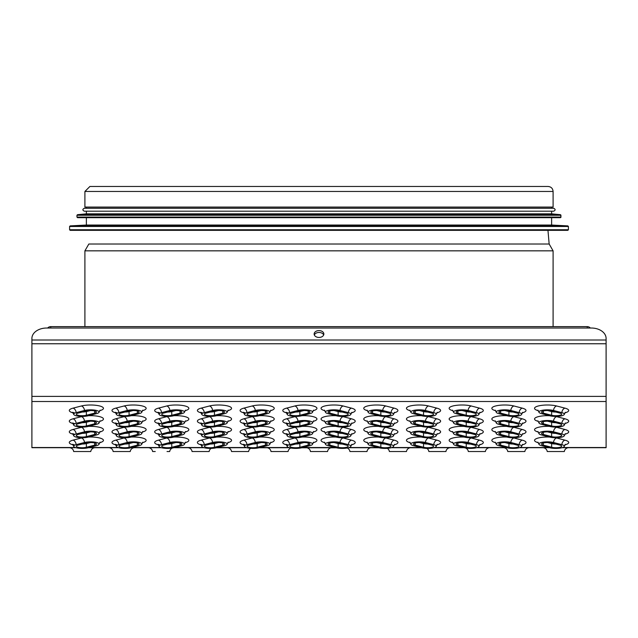 <?xml version="1.0" encoding="UTF-8"?>
<svg xmlns="http://www.w3.org/2000/svg" width="638" height="638" viewBox="0 0 638 638"><rect width="100%" height="100%" fill="white"/><g stroke="black" fill="none" stroke-linecap="round" stroke-linejoin="round"><path stroke-width="0.96" d="M50.745 328.028L50.745 326.632L587.255 326.632A4.123 4.123 0 0 1 590.349 328.028M587.255 326.632L587.255 328.028M47.651 328.028A4.123 4.123 0 0 1 50.745 326.632M84.902 250.838L88.841 244.019L549.159 244.019L553.098 250.838L84.902 250.838L84.902 326.632M547.962 230.342L549.159 244.019M553.098 191.472C552.803 188.433 551.128 186.759 548.09 186.463L89.91 186.463L84.902 191.472L84.902 207.079L553.098 207.079L553.098 191.472L84.902 191.472M568.41 229.752L69.59 229.752L70.18 230.342L567.82 230.342L568.41 229.752L568.41 226.482L567.852 225.892L551.623 225.039L551.623 217.678M567.852 225.892L70.148 225.892L86.377 225.039L551.623 225.039M561.049 217.087L76.951 217.087L77.541 217.678L560.459 217.678L561.049 217.087L560.515 214.679L551.623 213.85L551.623 211.202M560.515 214.679L77.485 214.679L86.377 213.85L551.623 213.85M84.312 211.202L553.688 211.202C555.586 210.221 555.586 209.24 553.688 208.251L84.312 208.251C82.414 209.232 82.414 210.221 84.312 211.202M551.623 208.251L551.623 207.079M543.297 413.121A5.886 1.523 0 0 1 541.574 412.044A5.886 1.523 0 0 1 545.203 410.633A5.886 1.523 0 0 1 551.623 410.96L559.957 413.121A5.886 1.523 0 0 1 561.679 414.198A5.886 1.523 0 0 1 558.043 415.601A5.886 1.523 0 0 1 551.623 415.274L543.297 413.121L543.297 410.96M541.423 413.599L549.749 415.761A8.541 2.209 180 0 0 558.912 416.255A8.541 2.209 180 0 0 564.319 414.277A8.541 2.209 180 0 0 561.831 412.634L553.497 410.481A8.541 2.209 180 0 0 544.055 410.011A8.541 2.209 180 0 0 538.927 412.124A8.541 2.209 180 0 0 541.423 413.599M75.946 447.709L31.9 447.709L31.9 338.443A14.722 10.407 180 0 1 46.622 328.028L591.378 328.028A14.722 10.407 180 0 1 606.1 338.443L606.1 340.014L606.1 338.443M31.9 340.014L606.1 340.014L606.1 447.709L562.054 447.709M543.297 423.791A5.886 1.523 0 0 1 541.574 422.707A5.886 1.523 0 0 1 545.203 421.303A5.886 1.523 0 0 1 551.623 421.63L559.957 423.791A5.886 1.523 0 0 1 561.679 424.868A5.886 1.523 0 0 1 558.043 426.272A5.886 1.523 0 0 1 551.623 425.945L543.297 423.791L543.297 421.63M541.423 424.27L549.749 426.431A8.541 2.209 180 0 0 558.912 426.926A8.541 2.209 180 0 0 564.319 424.948A8.541 2.209 180 0 0 561.831 423.305L553.497 421.144A8.541 2.209 180 0 0 544.055 420.681A8.541 2.209 180 0 0 538.927 422.787A8.541 2.209 180 0 0 541.423 424.27M543.297 434.454A5.886 1.523 0 0 1 541.574 433.377A5.886 1.523 0 0 1 545.203 431.974A5.886 1.523 0 0 1 551.623 432.301L559.957 434.454A5.886 1.523 0 0 1 561.679 435.539A5.886 1.523 0 0 1 558.043 436.942A5.886 1.523 0 0 1 551.623 436.615L543.297 434.454L543.297 432.301M541.423 434.941L549.749 437.102A8.541 2.209 180 0 0 558.912 437.596A8.541 2.209 180 0 0 564.319 435.618A8.541 2.209 180 0 0 561.831 433.976L553.497 431.814A8.541 2.209 180 0 0 544.055 431.352A8.541 2.209 180 0 0 538.927 433.457A8.541 2.209 180 0 0 541.423 434.941M543.297 445.125A5.886 1.523 0 0 1 541.574 444.048A5.886 1.523 0 0 1 545.203 442.644A5.886 1.523 0 0 1 551.623 442.971L559.957 445.125A5.886 1.523 0 0 1 561.679 446.209A5.886 1.523 0 0 1 558.043 447.613A5.886 1.523 0 0 1 551.623 447.286L543.297 445.125L543.297 442.971M541.423 445.611L549.749 447.764A8.541 2.209 180 0 0 558.912 448.259A8.541 2.209 180 0 0 564.319 446.289A8.541 2.209 180 0 0 561.831 444.646L553.497 442.485A8.541 2.209 180 0 0 544.055 442.022A8.541 2.209 180 0 0 538.927 444.128A8.541 2.209 180 0 0 541.423 445.611M500.599 413.121A5.886 1.523 0 0 1 498.876 412.044A5.886 1.523 0 0 1 502.513 410.633A5.886 1.523 0 0 1 508.925 410.96L517.259 413.121A5.886 1.523 0 0 1 518.981 414.198A5.886 1.523 0 0 1 515.345 415.601A5.886 1.523 0 0 1 508.925 415.274L500.599 413.121L500.599 410.96M498.725 413.599L507.05 415.761A8.541 2.209 180 0 0 516.214 416.255A8.541 2.209 180 0 0 521.629 414.277A8.541 2.209 180 0 0 519.133 412.634L510.799 410.481A8.541 2.209 180 0 0 501.356 410.011A8.541 2.209 180 0 0 496.228 412.124A8.541 2.209 180 0 0 498.725 413.599M500.599 423.791A5.886 1.523 0 0 1 498.876 422.707A5.886 1.523 0 0 1 502.513 421.303A5.886 1.523 0 0 1 508.925 421.63L517.259 423.791A5.886 1.523 0 0 1 518.981 424.868A5.886 1.523 0 0 1 515.345 426.272A5.886 1.523 0 0 1 508.925 425.945L500.599 423.791L500.599 421.63M498.725 424.27L507.05 426.431A8.541 2.209 180 0 0 516.214 426.926A8.541 2.209 180 0 0 521.629 424.948A8.541 2.209 180 0 0 519.133 423.305L510.799 421.144A8.541 2.209 180 0 0 501.356 420.681A8.541 2.209 180 0 0 496.228 422.787A8.541 2.209 180 0 0 498.725 424.27M500.599 434.454A5.886 1.523 0 0 1 498.876 433.377A5.886 1.523 0 0 1 502.513 431.974A5.886 1.523 0 0 1 508.925 432.301L517.259 434.454A5.886 1.523 0 0 1 518.981 435.539A5.886 1.523 0 0 1 515.345 436.942A5.886 1.523 0 0 1 508.925 436.615L500.599 434.454L500.599 432.301M498.725 434.941L507.05 437.102A8.541 2.209 180 0 0 516.214 437.596A8.541 2.209 180 0 0 521.629 435.618A8.541 2.209 180 0 0 519.133 433.976L510.799 431.814A8.541 2.209 180 0 0 501.356 431.352A8.541 2.209 180 0 0 496.228 433.457A8.541 2.209 180 0 0 498.725 434.941M500.599 445.125A5.886 1.523 0 0 1 498.876 444.048A5.886 1.523 0 0 1 502.513 442.644A5.886 1.523 0 0 1 508.925 442.971L517.259 445.125A5.886 1.523 0 0 1 518.981 446.209A5.886 1.523 0 0 1 515.345 447.613A5.886 1.523 0 0 1 508.925 447.286L500.599 445.125L500.599 442.971M498.725 445.611L507.05 447.764A8.541 2.209 180 0 0 516.214 448.259A8.541 2.209 180 0 0 521.629 446.289A8.541 2.209 180 0 0 519.133 444.646L510.799 442.485A8.541 2.209 180 0 0 501.356 442.022A8.541 2.209 180 0 0 496.228 444.128A8.541 2.209 180 0 0 498.725 445.611M457.901 413.121A5.886 1.523 0 0 1 456.178 412.044A5.886 1.523 0 0 1 459.815 410.633A5.886 1.523 0 0 1 466.234 410.96L474.56 413.121A5.886 1.523 0 0 1 476.283 414.198A5.886 1.523 0 0 1 472.646 415.601A5.886 1.523 0 0 1 466.234 415.274L457.901 413.121L457.901 410.96M456.026 413.599L464.36 415.761A8.541 2.209 180 0 0 473.524 416.255A8.541 2.209 180 0 0 478.931 414.277A8.541 2.209 180 0 0 476.434 412.634L468.109 410.481A8.541 2.209 180 0 0 458.658 410.011A8.541 2.209 180 0 0 453.53 412.124A8.541 2.209 180 0 0 456.026 413.599M457.901 423.791A5.886 1.523 0 0 1 456.178 422.707A5.886 1.523 0 0 1 459.815 421.303A5.886 1.523 0 0 1 466.234 421.63L474.56 423.791A5.886 1.523 0 0 1 476.283 424.868A5.886 1.523 0 0 1 472.646 426.272A5.886 1.523 0 0 1 466.234 425.945L457.901 423.791L457.901 421.63M456.026 424.27L464.36 426.431A8.541 2.209 180 0 0 473.524 426.926A8.541 2.209 180 0 0 478.931 424.948A8.541 2.209 180 0 0 476.434 423.305L468.109 421.144A8.541 2.209 180 0 0 458.658 420.681A8.541 2.209 180 0 0 453.53 422.787A8.541 2.209 180 0 0 456.026 424.27M457.901 434.454A5.886 1.523 0 0 1 456.178 433.377A5.886 1.523 0 0 1 459.815 431.974A5.886 1.523 0 0 1 466.234 432.301L474.56 434.454A5.886 1.523 0 0 1 476.283 435.539A5.886 1.523 0 0 1 472.646 436.942A5.886 1.523 0 0 1 466.234 436.615L457.901 434.454L457.901 432.301M456.026 434.941L464.36 437.102A8.541 2.209 180 0 0 473.524 437.596A8.541 2.209 180 0 0 478.931 435.618A8.541 2.209 180 0 0 476.434 433.976L468.109 431.814A8.541 2.209 180 0 0 458.658 431.352A8.541 2.209 180 0 0 453.53 433.457A8.541 2.209 180 0 0 456.026 434.941M457.901 445.125A5.886 1.523 0 0 1 456.178 444.048A5.886 1.523 0 0 1 459.815 442.644A5.886 1.523 0 0 1 466.234 442.971L474.56 445.125A5.886 1.523 0 0 1 476.283 446.209A5.886 1.523 0 0 1 472.646 447.613A5.886 1.523 0 0 1 466.234 447.286L457.901 445.125L457.901 442.971M456.026 445.611L464.36 447.764A8.541 2.209 180 0 0 473.524 448.259A8.541 2.209 180 0 0 478.931 446.289A8.541 2.209 180 0 0 476.434 444.646L468.109 442.485A8.541 2.209 180 0 0 458.658 442.022A8.541 2.209 180 0 0 453.53 444.128A8.541 2.209 180 0 0 456.026 445.611M415.202 413.121A5.886 1.523 0 0 1 413.48 412.044A5.886 1.523 0 0 1 417.116 410.633A5.886 1.523 0 0 1 423.536 410.96L431.862 413.121A5.886 1.523 0 0 1 433.585 414.198A5.886 1.523 0 0 1 429.948 415.601A5.886 1.523 0 0 1 423.536 415.274L415.202 413.121L415.202 410.96M413.328 413.599L421.662 415.761A8.541 2.209 180 0 0 430.825 416.255A8.541 2.209 180 0 0 436.233 414.277A8.541 2.209 180 0 0 433.736 412.634L425.41 410.481A8.541 2.209 180 0 0 415.96 410.011A8.541 2.209 180 0 0 410.832 412.124A8.541 2.209 180 0 0 413.328 413.599M415.202 423.791A5.886 1.523 0 0 1 413.48 422.707A5.886 1.523 0 0 1 417.116 421.303A5.886 1.523 0 0 1 423.536 421.63L431.862 423.791A5.886 1.523 0 0 1 433.585 424.868A5.886 1.523 0 0 1 429.948 426.272A5.886 1.523 0 0 1 423.536 425.945L415.202 423.791L415.202 421.63M413.328 424.27L421.662 426.431A8.541 2.209 180 0 0 430.825 426.926A8.541 2.209 180 0 0 436.233 424.948A8.541 2.209 180 0 0 433.736 423.305L425.41 421.144A8.541 2.209 180 0 0 415.96 420.681A8.541 2.209 180 0 0 410.832 422.787A8.541 2.209 180 0 0 413.328 424.27M415.202 434.454A5.886 1.523 0 0 1 413.48 433.377A5.886 1.523 0 0 1 417.116 431.974A5.886 1.523 0 0 1 423.536 432.301L431.862 434.454A5.886 1.523 0 0 1 433.585 435.539A5.886 1.523 0 0 1 429.948 436.942A5.886 1.523 0 0 1 423.536 436.615L415.202 434.454L415.202 432.301M413.328 434.941L421.662 437.102A8.541 2.209 180 0 0 430.825 437.596A8.541 2.209 180 0 0 436.233 435.618A8.541 2.209 180 0 0 433.736 433.976L425.41 431.814A8.541 2.209 180 0 0 415.96 431.352A8.541 2.209 180 0 0 410.832 433.457A8.541 2.209 180 0 0 413.328 434.941M415.202 445.125A5.886 1.523 0 0 1 413.48 444.048A5.886 1.523 0 0 1 417.116 442.644A5.886 1.523 0 0 1 423.536 442.971L431.862 445.125A5.886 1.523 0 0 1 433.585 446.209A5.886 1.523 0 0 1 429.948 447.613A5.886 1.523 0 0 1 423.536 447.286L415.202 445.125L415.202 442.971M413.328 445.611L421.662 447.764A8.541 2.209 180 0 0 430.825 448.259A8.541 2.209 180 0 0 436.233 446.289A8.541 2.209 180 0 0 433.736 444.646L425.41 442.485A8.541 2.209 180 0 0 415.96 442.022A8.541 2.209 180 0 0 410.832 444.128A8.541 2.209 180 0 0 413.328 445.611M372.512 413.121A5.886 1.523 0 0 1 370.782 412.044A5.886 1.523 0 0 1 374.418 410.633A5.886 1.523 0 0 1 380.838 410.96L389.164 413.121A5.886 1.523 0 0 1 390.887 414.198A5.886 1.523 0 0 1 387.258 415.601A5.886 1.523 0 0 1 380.838 415.274L372.512 413.121L372.512 410.96M370.638 413.599L378.964 415.761A8.541 2.209 180 0 0 388.127 416.255A8.541 2.209 180 0 0 393.534 414.277A8.541 2.209 180 0 0 391.038 412.634L382.712 410.481A8.541 2.209 180 0 0 373.262 410.011A8.541 2.209 180 0 0 368.142 412.124A8.541 2.209 180 0 0 370.638 413.599M372.512 423.791A5.886 1.523 0 0 1 370.782 422.707A5.886 1.523 0 0 1 374.418 421.303A5.886 1.523 0 0 1 380.838 421.63L389.164 423.791A5.886 1.523 0 0 1 390.887 424.868A5.886 1.523 0 0 1 387.258 426.272A5.886 1.523 0 0 1 380.838 425.945L372.512 423.791L372.512 421.63M370.638 424.27L378.964 426.431A8.541 2.209 180 0 0 388.127 426.926A8.541 2.209 180 0 0 393.534 424.948A8.541 2.209 180 0 0 391.038 423.305L382.712 421.144A8.541 2.209 180 0 0 373.262 420.681A8.541 2.209 180 0 0 368.142 422.787A8.541 2.209 180 0 0 370.638 424.27M372.512 434.454A5.886 1.523 0 0 1 370.782 433.377A5.886 1.523 0 0 1 374.418 431.974A5.886 1.523 0 0 1 380.838 432.301L389.164 434.454A5.886 1.523 0 0 1 390.887 435.539A5.886 1.523 0 0 1 387.258 436.942A5.886 1.523 0 0 1 380.838 436.615L372.512 434.454L372.512 432.301M370.638 434.941L378.964 437.102A8.541 2.209 180 0 0 388.127 437.596A8.541 2.209 180 0 0 393.534 435.618A8.541 2.209 180 0 0 391.038 433.976L382.712 431.814A8.541 2.209 180 0 0 373.262 431.352A8.541 2.209 180 0 0 368.142 433.457A8.541 2.209 180 0 0 370.638 434.941M372.512 445.125A5.886 1.523 0 0 1 370.782 444.048A5.886 1.523 0 0 1 374.418 442.644A5.886 1.523 0 0 1 380.838 442.971L389.164 445.125A5.886 1.523 0 0 1 390.887 446.209A5.886 1.523 0 0 1 387.258 447.613A5.886 1.523 0 0 1 380.838 447.286L372.512 445.125L372.512 442.971M370.638 445.611L378.964 447.764A8.541 2.209 180 0 0 388.127 448.259A8.541 2.209 180 0 0 393.534 446.289A8.541 2.209 180 0 0 391.038 444.646L382.712 442.485A8.541 2.209 180 0 0 373.262 442.022A8.541 2.209 180 0 0 368.142 444.128A8.541 2.209 180 0 0 370.638 445.611M86.377 410.96A5.886 1.523 0 0 1 92.797 410.633A5.886 1.523 0 0 1 96.426 412.044A5.886 1.523 0 0 1 94.703 413.121L86.377 415.274A5.886 1.523 0 0 1 79.957 415.601A5.886 1.523 0 0 1 76.321 414.198A5.886 1.523 0 0 1 78.043 413.121L86.377 410.96M84.503 410.481L76.169 412.634A8.541 2.209 180 0 0 73.681 414.277A8.541 2.209 180 0 0 79.088 416.255A8.541 2.209 180 0 0 88.251 415.761L96.577 413.599A8.541 2.209 180 0 0 99.073 412.124A8.541 2.209 180 0 0 93.945 410.011A8.541 2.209 180 0 0 84.503 410.481A4.418 3.015 75.5 0 0 81.409 405.975L73.075 408.137A12.919 3.342 180 0 0 73.155 412.882M86.377 421.63A5.886 1.523 0 0 1 92.797 421.303A5.886 1.523 0 0 1 96.426 422.707A5.886 1.523 0 0 1 94.703 423.791L86.377 425.945A5.886 1.523 0 0 1 79.957 426.272A5.886 1.523 0 0 1 76.321 424.868A5.886 1.523 0 0 1 78.043 423.791L86.377 421.63M84.503 421.144L76.169 423.305A8.541 2.209 180 0 0 73.681 424.948A8.541 2.209 180 0 0 79.088 426.926A8.541 2.209 180 0 0 88.251 426.431L96.577 424.27A8.541 2.209 180 0 0 99.073 422.787A8.541 2.209 180 0 0 93.945 420.681A8.541 2.209 180 0 0 84.503 421.144A4.418 3.015 75.5 0 0 81.409 416.646L73.075 418.807A12.919 3.342 180 0 0 73.155 423.552M86.377 432.301A5.886 1.523 0 0 1 92.797 431.974A5.886 1.523 0 0 1 96.426 433.377A5.886 1.523 0 0 1 94.703 434.454L86.377 436.615A5.886 1.523 0 0 1 79.957 436.942A5.886 1.523 0 0 1 76.321 435.539A5.886 1.523 0 0 1 78.043 434.454L86.377 432.301M84.503 431.814L76.169 433.976A8.541 2.209 180 0 0 73.681 435.618A8.541 2.209 180 0 0 79.088 437.596A8.541 2.209 180 0 0 88.251 437.102L96.577 434.941A8.541 2.209 180 0 0 99.073 433.457A8.541 2.209 180 0 0 93.945 431.352A8.541 2.209 180 0 0 84.503 431.814A4.418 3.015 75.5 0 0 81.409 427.316L73.075 429.478A12.919 3.342 180 0 0 73.155 434.223M86.377 442.971A5.886 1.523 0 0 1 92.797 442.644A5.886 1.523 0 0 1 96.426 444.048A5.886 1.523 0 0 1 94.703 445.125L86.377 447.286A5.886 1.523 0 0 1 79.957 447.613A5.886 1.523 0 0 1 76.321 446.209A5.886 1.523 0 0 1 78.043 445.125L86.377 442.971M84.503 442.485L76.169 444.646A8.541 2.209 180 0 0 73.681 446.289A8.541 2.209 180 0 0 79.088 448.259A8.541 2.209 180 0 0 88.251 447.764L96.577 445.611A8.541 2.209 180 0 0 99.073 444.128A8.541 2.209 180 0 0 93.945 442.022A8.541 2.209 180 0 0 84.503 442.485A4.418 3.015 75.5 0 0 81.409 437.987L73.075 440.14A12.919 3.342 180 0 0 73.155 444.893M129.075 410.96A5.886 1.523 0 0 1 135.487 410.633A5.886 1.523 0 0 1 139.124 412.044A5.886 1.523 0 0 1 137.401 413.121L129.075 415.274A5.886 1.523 0 0 1 122.656 415.601A5.886 1.523 0 0 1 119.019 414.198A5.886 1.523 0 0 1 120.742 413.121L129.075 410.96M127.201 410.481L118.867 412.634A8.541 2.209 180 0 0 116.371 414.277A8.541 2.209 180 0 0 121.786 416.255A8.541 2.209 180 0 0 130.95 415.761L139.275 413.599A8.541 2.209 180 0 0 141.772 412.124A8.541 2.209 180 0 0 136.644 410.011A8.541 2.209 180 0 0 127.201 410.481A4.418 3.015 75.5 0 0 124.107 405.975L115.773 408.137A12.919 3.342 180 0 0 115.853 412.882M129.075 421.63A5.886 1.523 0 0 1 135.487 421.303A5.886 1.523 0 0 1 139.124 422.707A5.886 1.523 0 0 1 137.401 423.791L129.075 425.945A5.886 1.523 0 0 1 122.656 426.272A5.886 1.523 0 0 1 119.019 424.868A5.886 1.523 0 0 1 120.742 423.791L129.075 421.63M127.201 421.144L118.867 423.305A8.541 2.209 180 0 0 116.371 424.948A8.541 2.209 180 0 0 121.786 426.926A8.541 2.209 180 0 0 130.95 426.431L139.275 424.27A8.541 2.209 180 0 0 141.772 422.787A8.541 2.209 180 0 0 136.644 420.681A8.541 2.209 180 0 0 127.201 421.144A4.418 3.015 75.5 0 0 124.107 416.646L115.773 418.807A12.919 3.342 180 0 0 115.853 423.552M129.075 432.301A5.886 1.523 0 0 1 135.487 431.974A5.886 1.523 0 0 1 139.124 433.377A5.886 1.523 0 0 1 137.401 434.454L129.075 436.615A5.886 1.523 0 0 1 122.656 436.942A5.886 1.523 0 0 1 119.019 435.539A5.886 1.523 0 0 1 120.742 434.454L129.075 432.301M127.201 431.814L118.867 433.976A8.541 2.209 180 0 0 116.371 435.618A8.541 2.209 180 0 0 121.786 437.596A8.541 2.209 180 0 0 130.95 437.102L139.275 434.941A8.541 2.209 180 0 0 141.772 433.457A8.541 2.209 180 0 0 136.644 431.352A8.541 2.209 180 0 0 127.201 431.814A4.418 3.015 75.5 0 0 124.107 427.316L115.773 429.478A12.919 3.342 180 0 0 115.853 434.223M129.075 442.971A5.886 1.523 0 0 1 135.487 442.644A5.886 1.523 0 0 1 139.124 444.048A5.886 1.523 0 0 1 137.401 445.125L129.075 447.286A5.886 1.523 0 0 1 122.656 447.613A5.886 1.523 0 0 1 119.019 446.209A5.886 1.523 0 0 1 120.742 445.125L129.075 442.971M127.201 442.485L118.867 444.646A8.541 2.209 180 0 0 116.371 446.289A8.541 2.209 180 0 0 121.786 448.259A8.541 2.209 180 0 0 130.95 447.764L139.275 445.611A8.541 2.209 180 0 0 141.772 444.128A8.541 2.209 180 0 0 136.644 442.022A8.541 2.209 180 0 0 127.201 442.485A4.418 3.015 75.5 0 0 124.107 437.987L115.773 440.14A12.919 3.342 180 0 0 115.853 444.893M171.766 410.96A5.886 1.523 0 0 1 178.185 410.633A5.886 1.523 0 0 1 181.822 412.044A5.886 1.523 0 0 1 180.099 413.121L171.766 415.274A5.886 1.523 0 0 1 165.354 415.601A5.886 1.523 0 0 1 161.717 414.198A5.886 1.523 0 0 1 163.44 413.121L171.766 410.96M169.891 410.481L161.566 412.634A8.541 2.209 180 0 0 159.069 414.277A8.541 2.209 180 0 0 164.476 416.255A8.541 2.209 180 0 0 173.64 415.761L181.974 413.599A8.541 2.209 180 0 0 184.47 412.124A8.541 2.209 180 0 0 179.342 410.011A8.541 2.209 180 0 0 169.891 410.481A4.418 3.015 75.5 0 0 166.797 405.975L158.471 408.137A12.919 3.342 180 0 0 158.551 412.882M171.766 421.63A5.886 1.523 0 0 1 178.185 421.303A5.886 1.523 0 0 1 181.822 422.707A5.886 1.523 0 0 1 180.099 423.791L171.766 425.945A5.886 1.523 0 0 1 165.354 426.272A5.886 1.523 0 0 1 161.717 424.868A5.886 1.523 0 0 1 163.44 423.791L171.766 421.63M169.891 421.144L161.566 423.305A8.541 2.209 180 0 0 159.069 424.948A8.541 2.209 180 0 0 164.476 426.926A8.541 2.209 180 0 0 173.64 426.431L181.974 424.27A8.541 2.209 180 0 0 184.47 422.787A8.541 2.209 180 0 0 179.342 420.681A8.541 2.209 180 0 0 169.891 421.144A4.418 3.015 75.5 0 0 166.797 416.646L158.471 418.807A12.919 3.342 180 0 0 158.551 423.552M171.766 432.301A5.886 1.523 0 0 1 178.185 431.974A5.886 1.523 0 0 1 181.822 433.377A5.886 1.523 0 0 1 180.099 434.454L171.766 436.615A5.886 1.523 0 0 1 165.354 436.942A5.886 1.523 0 0 1 161.717 435.539A5.886 1.523 0 0 1 163.44 434.454L171.766 432.301M169.891 431.814L161.566 433.976A8.541 2.209 180 0 0 159.069 435.618A8.541 2.209 180 0 0 164.476 437.596A8.541 2.209 180 0 0 173.64 437.102L181.974 434.941A8.541 2.209 180 0 0 184.47 433.457A8.541 2.209 180 0 0 179.342 431.352A8.541 2.209 180 0 0 169.891 431.814A4.418 3.015 75.5 0 0 166.797 427.316L158.471 429.478A12.919 3.342 180 0 0 158.551 434.223M171.766 442.971A5.886 1.523 0 0 1 178.185 442.644A5.886 1.523 0 0 1 181.822 444.048A5.886 1.523 0 0 1 180.099 445.125L171.766 447.286A5.886 1.523 0 0 1 165.354 447.613A5.886 1.523 0 0 1 161.717 446.209A5.886 1.523 0 0 1 163.44 445.125L171.766 442.971M169.891 442.485L161.566 444.646A8.541 2.209 180 0 0 159.069 446.289A8.541 2.209 180 0 0 164.476 448.259A8.541 2.209 180 0 0 173.64 447.764L181.974 445.611A8.541 2.209 180 0 0 184.47 444.128A8.541 2.209 180 0 0 179.342 442.022A8.541 2.209 180 0 0 169.891 442.485A4.418 3.015 75.5 0 0 166.797 437.987L158.471 440.14A12.919 3.342 180 0 0 158.551 444.893M214.464 410.96A5.886 1.523 0 0 1 220.884 410.633A5.886 1.523 0 0 1 224.52 412.044A5.886 1.523 0 0 1 222.798 413.121L214.464 415.274A5.886 1.523 0 0 1 208.052 415.601A5.886 1.523 0 0 1 204.415 414.198A5.886 1.523 0 0 1 206.138 413.121L214.464 410.96M212.59 410.481L204.264 412.634A8.541 2.209 180 0 0 201.767 414.277A8.541 2.209 180 0 0 207.175 416.255A8.541 2.209 180 0 0 216.338 415.761L224.672 413.599A8.541 2.209 180 0 0 227.168 412.124A8.541 2.209 180 0 0 222.04 410.011A8.541 2.209 180 0 0 212.59 410.481A4.418 3.015 75.5 0 0 209.495 405.975L201.169 408.137A12.919 3.342 180 0 0 201.249 412.882M214.464 421.63A5.886 1.523 0 0 1 220.884 421.303A5.886 1.523 0 0 1 224.52 422.707A5.886 1.523 0 0 1 222.798 423.791L214.464 425.945A5.886 1.523 0 0 1 208.052 426.272A5.886 1.523 0 0 1 204.415 424.868A5.886 1.523 0 0 1 206.138 423.791L214.464 421.63M212.59 421.144L204.264 423.305A8.541 2.209 180 0 0 201.767 424.948A8.541 2.209 180 0 0 207.175 426.926A8.541 2.209 180 0 0 216.338 426.431L224.672 424.27A8.541 2.209 180 0 0 227.168 422.787A8.541 2.209 180 0 0 222.04 420.681A8.541 2.209 180 0 0 212.59 421.144A4.418 3.015 75.5 0 0 209.495 416.646L201.169 418.807A12.919 3.342 180 0 0 201.249 423.552M214.464 432.301A5.886 1.523 0 0 1 220.884 431.974A5.886 1.523 0 0 1 224.52 433.377A5.886 1.523 0 0 1 222.798 434.454L214.464 436.615A5.886 1.523 0 0 1 208.052 436.942A5.886 1.523 0 0 1 204.415 435.539A5.886 1.523 0 0 1 206.138 434.454L214.464 432.301M212.59 431.814L204.264 433.976A8.541 2.209 180 0 0 201.767 435.618A8.541 2.209 180 0 0 207.175 437.596A8.541 2.209 180 0 0 216.338 437.102L224.672 434.941A8.541 2.209 180 0 0 227.168 433.457A8.541 2.209 180 0 0 222.04 431.352A8.541 2.209 180 0 0 212.59 431.814A4.418 3.015 75.5 0 0 209.495 427.316L201.169 429.478A12.919 3.342 180 0 0 201.249 434.223M214.464 442.971A5.886 1.523 0 0 1 220.884 442.644A5.886 1.523 0 0 1 224.52 444.048A5.886 1.523 0 0 1 222.798 445.125L214.464 447.286A5.886 1.523 0 0 1 208.052 447.613A5.886 1.523 0 0 1 204.415 446.209A5.886 1.523 0 0 1 206.138 445.125L214.464 442.971M212.59 442.485L204.264 444.646A8.541 2.209 180 0 0 201.767 446.289A8.541 2.209 180 0 0 207.175 448.259A8.541 2.209 180 0 0 216.338 447.764L224.672 445.611A8.541 2.209 180 0 0 227.168 444.128A8.541 2.209 180 0 0 222.04 442.022A8.541 2.209 180 0 0 212.59 442.485A4.418 3.015 75.5 0 0 209.495 437.987L201.169 440.14A12.919 3.342 180 0 0 201.249 444.893M257.162 410.96A5.886 1.523 0 0 1 263.582 410.633A5.886 1.523 0 0 1 267.218 412.044A5.886 1.523 0 0 1 265.488 413.121L257.162 415.274A5.886 1.523 0 0 1 250.742 415.601A5.886 1.523 0 0 1 247.113 414.198A5.886 1.523 0 0 1 248.836 413.121L257.162 410.96M255.288 410.481L246.962 412.634A8.541 2.209 180 0 0 244.466 414.277A8.541 2.209 180 0 0 249.873 416.255A8.541 2.209 180 0 0 259.036 415.761L267.362 413.599A8.541 2.209 180 0 0 269.858 412.124A8.541 2.209 180 0 0 264.738 410.011A8.541 2.209 180 0 0 255.288 410.481A4.418 3.015 75.5 0 0 252.193 405.975L243.868 408.137A12.919 3.342 180 0 0 243.947 412.882M257.162 421.63A5.886 1.523 0 0 1 263.582 421.303A5.886 1.523 0 0 1 267.218 422.707A5.886 1.523 0 0 1 265.488 423.791L257.162 425.945A5.886 1.523 0 0 1 250.742 426.272A5.886 1.523 0 0 1 247.113 424.868A5.886 1.523 0 0 1 248.836 423.791L257.162 421.63M255.288 421.144L246.962 423.305A8.541 2.209 180 0 0 244.466 424.948A8.541 2.209 180 0 0 249.873 426.926A8.541 2.209 180 0 0 259.036 426.431L267.362 424.27A8.541 2.209 180 0 0 269.858 422.787A8.541 2.209 180 0 0 264.738 420.681A8.541 2.209 180 0 0 255.288 421.144A4.418 3.015 75.5 0 0 252.193 416.646L243.868 418.807A12.919 3.342 180 0 0 243.947 423.552M257.162 432.301A5.886 1.523 0 0 1 263.582 431.974A5.886 1.523 0 0 1 267.218 433.377A5.886 1.523 0 0 1 265.488 434.454L257.162 436.615A5.886 1.523 0 0 1 250.742 436.942A5.886 1.523 0 0 1 247.113 435.539A5.886 1.523 0 0 1 248.836 434.454L257.162 432.301M255.288 431.814L246.962 433.976A8.541 2.209 180 0 0 244.466 435.618A8.541 2.209 180 0 0 249.873 437.596A8.541 2.209 180 0 0 259.036 437.102L267.362 434.941A8.541 2.209 180 0 0 269.858 433.457A8.541 2.209 180 0 0 264.738 431.352A8.541 2.209 180 0 0 255.288 431.814A4.418 3.015 75.5 0 0 252.193 427.316L243.868 429.478A12.919 3.342 180 0 0 243.947 434.223M257.162 442.971A5.886 1.523 0 0 1 263.582 442.644A5.886 1.523 0 0 1 267.218 444.048A5.886 1.523 0 0 1 265.488 445.125L257.162 447.286A5.886 1.523 0 0 1 250.742 447.613A5.886 1.523 0 0 1 247.113 446.209A5.886 1.523 0 0 1 248.836 445.125L257.162 442.971M255.288 442.485L246.962 444.646A8.541 2.209 180 0 0 244.466 446.289A8.541 2.209 180 0 0 249.873 448.259A8.541 2.209 180 0 0 259.036 447.764L267.362 445.611A8.541 2.209 180 0 0 269.858 444.128A8.541 2.209 180 0 0 264.738 442.022A8.541 2.209 180 0 0 255.288 442.485A4.418 3.015 75.5 0 0 252.193 437.987L243.868 440.14A12.919 3.342 180 0 0 243.947 444.893M464.36 447.764L464.137 447.709A4.418 4.418 0 0 0 463.938 447.709A4.418 4.418 0 0 1 464.137 447.709A4.418 4.418 0 0 0 463.938 447.709A4.418 4.418 0 0 1 464.137 447.709A4.418 4.418 0 0 0 463.938 447.709A4.418 4.418 0 0 1 464.137 447.709A4.418 4.418 0 0 0 463.938 447.709A4.418 4.418 0 0 1 464.137 447.709A4.418 4.418 0 0 0 463.938 447.709A4.418 4.418 0 0 1 464.137 447.709M421.662 447.764L391.261 447.709M378.964 447.764L348.571 447.709M173.863 447.709A4.418 4.418 0 0 1 174.062 447.709A4.418 4.418 0 0 0 173.863 447.709A4.418 4.418 0 0 1 174.062 447.709A4.418 4.418 0 0 0 173.863 447.709A4.418 4.418 0 0 1 174.062 447.709A4.418 4.418 0 0 0 173.863 447.709A4.418 4.418 0 0 1 174.062 447.709L174.062 447.709A4.418 4.418 0 0 0 173.863 447.709L173.64 447.764M246.739 447.709L216.338 447.764M289.429 447.709L259.036 447.764M299.86 410.96A5.886 1.523 0 0 1 306.28 410.633A5.886 1.523 0 0 1 309.916 412.044A5.886 1.523 0 0 1 308.186 413.121L299.86 415.274A5.886 1.523 0 0 1 293.44 415.601A5.886 1.523 0 0 1 289.804 414.198A5.886 1.523 0 0 1 291.534 413.121L299.86 410.96M297.986 410.481L289.66 412.634A8.541 2.209 180 0 0 287.164 414.277A8.541 2.209 180 0 0 292.571 416.255A8.541 2.209 180 0 0 301.734 415.761L310.06 413.599A8.541 2.209 180 0 0 312.556 412.124A8.541 2.209 180 0 0 307.436 410.011A8.541 2.209 180 0 0 297.986 410.481A4.418 3.015 75.5 0 0 294.892 405.975L286.566 408.137A12.919 3.342 180 0 0 286.645 412.882M299.86 421.63A5.886 1.523 0 0 1 306.28 421.303A5.886 1.523 0 0 1 309.916 422.707A5.886 1.523 0 0 1 308.186 423.791L299.86 425.945A5.886 1.523 0 0 1 293.44 426.272A5.886 1.523 0 0 1 289.804 424.868A5.886 1.523 0 0 1 291.534 423.791L299.86 421.63M297.986 421.144L289.66 423.305A8.541 2.209 180 0 0 287.164 424.948A8.541 2.209 180 0 0 292.571 426.926A8.541 2.209 180 0 0 301.734 426.431L310.06 424.27A8.541 2.209 180 0 0 312.556 422.787A8.541 2.209 180 0 0 307.436 420.681A8.541 2.209 180 0 0 297.986 421.144A4.418 3.015 75.5 0 0 294.892 416.646L286.566 418.807A12.919 3.342 180 0 0 286.645 423.552M299.86 432.301A5.886 1.523 0 0 1 306.28 431.974A5.886 1.523 0 0 1 309.916 433.377A5.886 1.523 0 0 1 308.186 434.454L299.86 436.615A5.886 1.523 0 0 1 293.44 436.942A5.886 1.523 0 0 1 289.804 435.539A5.886 1.523 0 0 1 291.534 434.454L299.86 432.301M297.986 431.814L289.66 433.976A8.541 2.209 180 0 0 287.164 435.618A8.541 2.209 180 0 0 292.571 437.596A8.541 2.209 180 0 0 301.734 437.102L310.06 434.941A8.541 2.209 180 0 0 312.556 433.457A8.541 2.209 180 0 0 307.436 431.352A8.541 2.209 180 0 0 297.986 431.814A4.418 3.015 75.5 0 0 294.892 427.316L286.566 429.478A12.919 3.342 180 0 0 286.645 434.223M299.86 442.971A5.886 1.523 0 0 1 306.28 442.644A5.886 1.523 0 0 1 309.916 444.048A5.886 1.523 0 0 1 308.186 445.125L299.86 447.286A5.886 1.523 0 0 1 293.44 447.613A5.886 1.523 0 0 1 289.804 446.209A5.886 1.523 0 0 1 291.534 445.125L299.86 442.971M297.986 442.485L289.66 444.646A8.541 2.209 180 0 0 287.164 446.289A8.541 2.209 180 0 0 292.571 448.259A8.541 2.209 180 0 0 301.734 447.764L310.06 445.611A8.541 2.209 180 0 0 312.556 444.128A8.541 2.209 180 0 0 307.436 442.022A8.541 2.209 180 0 0 297.986 442.485A4.418 3.015 75.5 0 0 294.892 437.987L286.566 440.14A12.919 3.342 180 0 0 286.645 444.893M329.814 413.121A5.886 1.523 0 0 1 328.084 412.044A5.886 1.523 0 0 1 331.72 410.633A5.886 1.523 0 0 1 338.14 410.96L346.466 413.121A5.886 1.523 0 0 1 348.196 414.198A5.886 1.523 0 0 1 344.56 415.601A5.886 1.523 0 0 1 338.14 415.274L329.814 413.121L329.814 410.96M327.94 413.599L336.266 415.761A8.541 2.209 180 0 0 345.429 416.255A8.541 2.209 180 0 0 350.836 414.277A8.541 2.209 180 0 0 348.34 412.634L340.014 410.481A8.541 2.209 180 0 0 330.564 410.011A8.541 2.209 180 0 0 325.444 412.124A8.541 2.209 180 0 0 327.94 413.599M329.814 423.791A5.886 1.523 0 0 1 328.084 422.707A5.886 1.523 0 0 1 331.72 421.303A5.886 1.523 0 0 1 338.14 421.63L346.466 423.791A5.886 1.523 0 0 1 348.196 424.868A5.886 1.523 0 0 1 344.56 426.272A5.886 1.523 0 0 1 338.14 425.945L329.814 423.791L329.814 421.63M327.94 424.27L336.266 426.431A8.541 2.209 180 0 0 345.429 426.926A8.541 2.209 180 0 0 350.836 424.948A8.541 2.209 180 0 0 348.34 423.305L340.014 421.144A8.541 2.209 180 0 0 330.564 420.681A8.541 2.209 180 0 0 325.444 422.787A8.541 2.209 180 0 0 327.94 424.27M329.814 434.454A5.886 1.523 0 0 1 328.084 433.377A5.886 1.523 0 0 1 331.72 431.974A5.886 1.523 0 0 1 338.14 432.301L346.466 434.454A5.886 1.523 0 0 1 348.196 435.539A5.886 1.523 0 0 1 344.56 436.942A5.886 1.523 0 0 1 338.14 436.615L329.814 434.454L329.814 432.301M327.94 434.941L336.266 437.102A8.541 2.209 180 0 0 345.429 437.596A8.541 2.209 180 0 0 350.836 435.618A8.541 2.209 180 0 0 348.34 433.976L340.014 431.814A8.541 2.209 180 0 0 330.564 431.352A8.541 2.209 180 0 0 325.444 433.457A8.541 2.209 180 0 0 327.94 434.941M329.814 445.125A5.886 1.523 0 0 1 328.084 444.048A5.886 1.523 0 0 1 331.72 442.644A5.886 1.523 0 0 1 338.14 442.971L346.466 445.125A5.886 1.523 0 0 1 348.196 446.209A5.886 1.523 0 0 1 344.56 447.613A5.886 1.523 0 0 1 338.14 447.286L329.814 445.125L329.814 442.971M327.94 445.611L336.266 447.764A8.541 2.209 180 0 0 345.429 448.259A8.541 2.209 180 0 0 350.836 446.289A8.541 2.209 180 0 0 348.34 444.646L340.014 442.485A8.541 2.209 180 0 0 330.564 442.022A8.541 2.209 180 0 0 325.444 444.128A8.541 2.209 180 0 0 327.94 445.611M336.266 447.764L301.734 447.764M76.329 451.537L73.681 451.537A4.418 4.418 0 0 0 69.303 447.709A4.418 4.418 0 0 1 73.681 451.537L76.329 451.537L73.681 451.537A4.418 4.418 0 0 0 69.303 447.709A4.418 4.418 0 0 1 73.681 451.537L76.329 451.537L73.681 451.537A4.418 4.418 0 0 0 69.303 447.709A4.418 4.418 0 0 1 73.681 451.537L76.329 451.537L73.681 451.537A4.418 4.418 0 0 0 69.303 447.709A4.418 4.418 0 0 1 73.681 451.537L76.329 451.537L73.681 451.537A4.418 4.418 0 0 0 69.303 447.709A4.418 4.418 0 0 1 73.681 451.537L90.755 451.537A4.418 4.418 0 0 1 95.134 447.709L108.763 447.709A4.418 4.418 0 0 1 113.141 451.537A4.418 4.418 0 0 0 108.763 447.709A4.418 4.418 0 0 1 113.141 451.537L130.224 451.537L113.141 451.537A4.418 4.418 0 0 0 108.763 447.709A4.418 4.418 0 0 1 113.141 451.537L115.789 451.537L113.141 451.537A4.418 4.418 0 0 0 108.763 447.709A4.418 4.418 0 0 1 113.141 451.537L115.789 451.537L113.141 451.537A4.418 4.418 0 0 0 108.763 447.709A4.418 4.418 0 0 1 113.141 451.537L115.789 451.537L113.141 451.537A4.418 4.418 0 0 0 108.763 447.709M88.483 447.709L118.644 447.709M131.181 447.709L161.342 447.709M173.879 447.709L204.04 447.709M433.96 447.709L464.121 447.709M476.658 447.709L506.819 447.709M519.356 447.709L549.517 447.709M31.9 447.709L69.303 447.709M134.602 447.709A4.418 4.418 0 0 0 130.224 451.537A4.418 4.418 0 0 1 134.602 447.709A4.418 4.418 0 0 0 130.224 451.537L127.568 451.537L130.224 451.537A4.418 4.418 0 0 1 134.602 447.709A4.418 4.418 0 0 0 130.224 451.537L127.568 451.537L130.224 451.537A4.418 4.418 0 0 1 134.602 447.709A4.418 4.418 0 0 0 130.224 451.537L127.568 451.537L130.224 451.537A4.418 4.418 0 0 1 134.602 447.709L148.231 447.709A4.418 4.418 0 0 1 152.61 451.537A4.418 4.418 0 0 0 148.231 447.709A4.418 4.418 0 0 1 152.61 451.537L155.257 451.537L152.61 451.537A4.418 4.418 0 0 0 148.231 447.709A4.418 4.418 0 0 1 152.61 451.537L155.257 451.537L152.61 451.537A4.418 4.418 0 0 0 148.231 447.709A4.418 4.418 0 0 1 152.61 451.537L155.257 451.537L152.61 451.537A4.418 4.418 0 0 0 148.231 447.709A4.418 4.418 0 0 1 152.61 451.537L155.257 451.537L152.61 451.537A4.418 4.418 0 0 0 148.231 447.709M174.062 447.709L187.692 447.709A4.418 4.418 0 0 1 192.07 451.537A4.418 4.418 0 0 0 187.692 447.709A4.418 4.418 0 0 1 192.07 451.537L209.144 451.537L192.07 451.537A4.418 4.418 0 0 0 187.692 447.709A4.418 4.418 0 0 1 192.07 451.537L194.718 451.537L192.07 451.537A4.418 4.418 0 0 0 187.692 447.709A4.418 4.418 0 0 1 192.07 451.537L194.718 451.537L192.07 451.537A4.418 4.418 0 0 0 187.692 447.709A4.418 4.418 0 0 1 192.07 451.537L194.718 451.537L192.07 451.537A4.418 4.418 0 0 0 187.692 447.709M216.577 447.709L227.152 447.709A4.418 4.418 0 0 1 231.53 451.537A4.418 4.418 0 0 0 227.152 447.709A4.418 4.418 0 0 1 231.53 451.537L248.613 451.537L231.53 451.537A4.418 4.418 0 0 0 227.152 447.709A4.418 4.418 0 0 1 231.53 451.537L234.186 451.537L231.53 451.537A4.418 4.418 0 0 0 227.152 447.709A4.418 4.418 0 0 1 231.53 451.537L234.186 451.537L231.53 451.537A4.418 4.418 0 0 0 227.152 447.709A4.418 4.418 0 0 1 231.53 451.537L234.186 451.537L231.53 451.537A4.418 4.418 0 0 0 227.152 447.709M259.267 447.709L266.62 447.709A4.418 4.418 0 0 1 270.998 451.537A4.418 4.418 0 0 0 266.62 447.709A4.418 4.418 0 0 1 270.998 451.537L288.073 451.537L270.998 451.537A4.418 4.418 0 0 0 266.62 447.709A4.418 4.418 0 0 1 270.998 451.537L273.646 451.537L270.998 451.537A4.418 4.418 0 0 0 266.62 447.709A4.418 4.418 0 0 1 270.998 451.537L273.646 451.537L270.998 451.537A4.418 4.418 0 0 0 266.62 447.709A4.418 4.418 0 0 1 270.998 451.537L273.646 451.537L270.998 451.537A4.418 4.418 0 0 0 266.62 447.709M301.965 447.709L306.081 447.709A4.418 4.418 0 0 1 310.459 451.537A4.418 4.418 0 0 0 306.081 447.709A4.418 4.418 0 0 1 310.459 451.537L327.541 451.537L310.459 451.537A4.418 4.418 0 0 0 306.081 447.709A4.418 4.418 0 0 1 310.459 451.537L313.114 451.537L310.459 451.537A4.418 4.418 0 0 0 306.081 447.709A4.418 4.418 0 0 1 310.459 451.537L313.114 451.537L310.459 451.537A4.418 4.418 0 0 0 306.081 447.709A4.418 4.418 0 0 1 310.459 451.537L313.114 451.537L310.459 451.537A4.418 4.418 0 0 0 306.081 447.709M331.919 447.709A4.418 4.418 0 0 0 327.541 451.537L324.886 451.537L327.541 451.537A4.418 4.418 0 0 1 331.919 447.709A4.418 4.418 0 0 0 327.541 451.537L324.886 451.537L327.541 451.537A4.418 4.418 0 0 1 331.919 447.709A4.418 4.418 0 0 0 327.541 451.537L324.886 451.537L327.541 451.537A4.418 4.418 0 0 1 331.919 447.709A4.418 4.418 0 0 0 327.541 451.537L324.886 451.537L327.541 451.537A4.418 4.418 0 0 1 331.919 447.709A4.418 4.418 0 0 0 327.541 451.537A4.418 4.418 0 0 1 331.919 447.709L336.035 447.709M371.38 447.709A4.418 4.418 0 0 0 367.002 451.537L364.354 451.537L367.002 451.537A4.418 4.418 0 0 1 371.38 447.709A4.418 4.418 0 0 0 367.002 451.537L364.354 451.537L367.002 451.537A4.418 4.418 0 0 1 371.38 447.709A4.418 4.418 0 0 0 367.002 451.537L364.354 451.537L367.002 451.537A4.418 4.418 0 0 1 371.38 447.709A4.418 4.418 0 0 0 367.002 451.537L364.354 451.537L367.002 451.537A4.418 4.418 0 0 1 371.38 447.709A4.418 4.418 0 0 0 367.002 451.537L349.927 451.537A4.418 4.418 0 0 0 347.176 448.02A4.418 4.418 0 0 1 349.927 451.537L367.002 451.537A4.418 4.418 0 0 1 371.38 447.709L378.733 447.709M410.848 447.709A4.418 4.418 0 0 0 406.47 451.537L403.814 451.537L406.47 451.537A4.418 4.418 0 0 1 410.848 447.709A4.418 4.418 0 0 0 406.47 451.537L403.814 451.537L406.47 451.537A4.418 4.418 0 0 1 410.848 447.709A4.418 4.418 0 0 0 406.47 451.537L403.814 451.537L406.47 451.537A4.418 4.418 0 0 1 410.848 447.709A4.418 4.418 0 0 0 406.47 451.537L403.814 451.537L406.47 451.537A4.418 4.418 0 0 1 410.848 447.709A4.418 4.418 0 0 0 406.47 451.537L389.387 451.537A4.418 4.418 0 0 0 387.282 448.339A4.418 4.418 0 0 1 389.387 451.537L406.47 451.537A4.418 4.418 0 0 1 410.848 447.709L421.423 447.709M450.308 447.709A4.418 4.418 0 0 0 445.93 451.537L443.282 451.537L445.93 451.537A4.418 4.418 0 0 1 450.308 447.709A4.418 4.418 0 0 0 445.93 451.537L443.282 451.537L445.93 451.537A4.418 4.418 0 0 1 450.308 447.709A4.418 4.418 0 0 0 445.93 451.537L443.282 451.537L445.93 451.537A4.418 4.418 0 0 1 450.308 447.709A4.418 4.418 0 0 0 445.93 451.537L443.282 451.537L445.93 451.537A4.418 4.418 0 0 1 450.308 447.709A4.418 4.418 0 0 0 445.93 451.537L428.856 451.537A4.418 4.418 0 0 0 426.854 448.402A4.418 4.418 0 0 1 428.856 451.537L445.93 451.537A4.418 4.418 0 0 1 450.308 447.709L463.938 447.709M489.769 447.709A4.418 4.418 0 0 0 485.39 451.537L482.743 451.537L485.39 451.537A4.418 4.418 0 0 1 489.769 447.709A4.418 4.418 0 0 0 485.39 451.537L482.743 451.537L485.39 451.537A4.418 4.418 0 0 1 489.769 447.709A4.418 4.418 0 0 0 485.39 451.537L482.743 451.537L485.39 451.537A4.418 4.418 0 0 1 489.769 447.709A4.418 4.418 0 0 0 485.39 451.537L482.743 451.537L485.39 451.537A4.418 4.418 0 0 1 489.769 447.709A4.418 4.418 0 0 0 485.39 451.537L468.316 451.537A4.418 4.418 0 0 0 465.612 448.035A4.418 4.418 0 0 1 468.316 451.537L485.39 451.537A4.418 4.418 0 0 1 489.769 447.709L503.398 447.709A4.418 4.418 0 0 1 507.776 451.537A4.418 4.418 0 0 0 503.398 447.709A4.418 4.418 0 0 1 507.776 451.537L524.859 451.537L507.776 451.537A4.418 4.418 0 0 0 503.398 447.709A4.418 4.418 0 0 1 507.776 451.537L510.432 451.537L507.776 451.537A4.418 4.418 0 0 0 503.398 447.709A4.418 4.418 0 0 1 507.776 451.537L510.432 451.537L507.776 451.537A4.418 4.418 0 0 0 503.398 447.709A4.418 4.418 0 0 1 507.776 451.537L510.432 451.537L507.776 451.537A4.418 4.418 0 0 0 503.398 447.709M529.237 447.709A4.418 4.418 0 0 0 524.859 451.537L522.211 451.537L524.859 451.537A4.418 4.418 0 0 1 529.237 447.709A4.418 4.418 0 0 0 524.859 451.537L522.211 451.537L524.859 451.537A4.418 4.418 0 0 1 529.237 447.709A4.418 4.418 0 0 0 524.859 451.537L522.211 451.537L524.859 451.537A4.418 4.418 0 0 1 529.237 447.709A4.418 4.418 0 0 0 524.859 451.537L522.211 451.537L524.859 451.537A4.418 4.418 0 0 1 529.237 447.709A4.418 4.418 0 0 0 524.859 451.537A4.418 4.418 0 0 1 529.237 447.709L542.866 447.709A4.418 4.418 0 0 1 547.245 451.537A4.418 4.418 0 0 0 542.866 447.709A4.418 4.418 0 0 1 547.245 451.537L564.319 451.537L547.245 451.537A4.418 4.418 0 0 0 542.866 447.709A4.418 4.418 0 0 1 547.245 451.537L549.892 451.537L547.245 451.537A4.418 4.418 0 0 0 542.866 447.709A4.418 4.418 0 0 1 547.245 451.537L549.892 451.537L547.245 451.537A4.418 4.418 0 0 0 542.866 447.709A4.418 4.418 0 0 1 547.245 451.537L549.892 451.537L547.245 451.537A4.418 4.418 0 0 0 542.866 447.709M568.697 447.709A4.418 4.418 0 0 0 564.319 451.537L561.671 451.537L564.319 451.537A4.418 4.418 0 0 1 568.697 447.709A4.418 4.418 0 0 0 564.319 451.537L561.671 451.537L564.319 451.537A4.418 4.418 0 0 1 568.697 447.709A4.418 4.418 0 0 0 564.319 451.537L561.671 451.537L564.319 451.537A4.418 4.418 0 0 1 568.697 447.709A4.418 4.418 0 0 0 564.319 451.537L561.671 451.537L564.319 451.537A4.418 4.418 0 0 1 568.697 447.709A4.418 4.418 0 0 0 564.319 451.537A4.418 4.418 0 0 1 568.697 447.709L606.1 447.709M95.134 447.709L95.134 447.709A4.418 4.418 0 0 0 90.755 451.537L88.108 451.537L90.755 451.537A4.418 4.418 0 0 1 95.134 447.709A4.418 4.418 0 0 0 90.755 451.537L88.108 451.537L90.755 451.537A4.418 4.418 0 0 1 95.134 447.709A4.418 4.418 0 0 0 90.755 451.537L88.108 451.537L90.755 451.537A4.418 4.418 0 0 1 95.134 447.709A4.418 4.418 0 0 0 90.755 451.537L88.108 451.537M561.671 451.537L549.892 451.537M127.568 451.537L115.789 451.537M522.211 451.537L510.432 451.537M167.036 451.537L169.684 451.537A4.418 4.418 0 0 1 172.388 448.035A4.418 4.418 0 0 0 169.684 451.537L167.036 451.537L169.684 451.537A4.418 4.418 0 0 1 172.388 448.035A4.418 4.418 0 0 0 169.684 451.537L167.036 451.537L169.684 451.537A4.418 4.418 0 0 1 172.388 448.035A4.418 4.418 0 0 0 169.684 451.537L167.036 451.537L169.684 451.537A4.418 4.418 0 0 1 172.388 448.035A4.418 4.418 0 0 0 169.684 451.537L167.036 451.537M482.743 451.537L468.316 451.537A4.418 4.418 0 0 0 465.612 448.035A4.418 4.418 0 0 1 468.316 451.537L470.964 451.537L468.316 451.537A4.418 4.418 0 0 0 465.612 448.035A4.418 4.418 0 0 1 468.316 451.537L470.964 451.537L468.316 451.537A4.418 4.418 0 0 0 465.612 448.035A4.418 4.418 0 0 1 468.316 451.537L470.964 451.537L468.316 451.537A4.418 4.418 0 0 0 465.612 448.035A4.418 4.418 0 0 1 468.316 451.537L470.964 451.537M206.497 451.537L209.144 451.537A4.418 4.418 0 0 1 211.146 448.402A4.418 4.418 0 0 0 209.144 451.537L206.497 451.537L209.144 451.537A4.418 4.418 0 0 1 211.146 448.402A4.418 4.418 0 0 0 209.144 451.537L206.497 451.537L209.144 451.537A4.418 4.418 0 0 1 211.146 448.402A4.418 4.418 0 0 0 209.144 451.537A4.418 4.418 0 0 1 211.146 448.402A4.418 4.418 0 0 0 209.144 451.537L194.718 451.537M211.146 448.402A4.418 4.418 0 0 0 209.144 451.537A4.418 4.418 0 0 1 211.146 448.402M443.282 451.537L428.856 451.537A4.418 4.418 0 0 0 426.854 448.402A4.418 4.418 0 0 1 428.856 451.537L431.503 451.537L428.856 451.537A4.418 4.418 0 0 0 426.854 448.402A4.418 4.418 0 0 1 428.856 451.537L431.503 451.537L428.856 451.537A4.418 4.418 0 0 0 426.854 448.402A4.418 4.418 0 0 1 428.856 451.537L431.503 451.537L428.856 451.537A4.418 4.418 0 0 0 426.854 448.402A4.418 4.418 0 0 1 428.856 451.537L431.503 451.537M245.965 451.537L248.613 451.537A4.418 4.418 0 0 1 250.718 448.339A4.418 4.418 0 0 0 248.613 451.537L245.965 451.537L248.613 451.537A4.418 4.418 0 0 1 250.718 448.339A4.418 4.418 0 0 0 248.613 451.537L234.186 451.537M248.613 451.537A4.418 4.418 0 0 1 250.718 448.339A4.418 4.418 0 0 0 248.613 451.537A4.418 4.418 0 0 1 250.718 448.339A4.418 4.418 0 0 0 248.613 451.537M403.814 451.537L389.387 451.537A4.418 4.418 0 0 0 387.282 448.339A4.418 4.418 0 0 1 389.387 451.537L392.035 451.537L389.387 451.537A4.418 4.418 0 0 0 387.282 448.339A4.418 4.418 0 0 1 389.387 451.537L392.035 451.537L389.387 451.537A4.418 4.418 0 0 0 387.282 448.339A4.418 4.418 0 0 1 389.387 451.537L392.035 451.537L389.387 451.537A4.418 4.418 0 0 0 387.282 448.339A4.418 4.418 0 0 1 389.387 451.537L392.035 451.537M285.425 451.537L288.073 451.537A4.418 4.418 0 0 1 290.824 448.02A4.418 4.418 0 0 0 288.073 451.537L285.425 451.537L288.073 451.537A4.418 4.418 0 0 1 290.824 448.02A4.418 4.418 0 0 0 288.073 451.537L273.646 451.537M288.073 451.537A4.418 4.418 0 0 1 290.824 448.02A4.418 4.418 0 0 0 288.073 451.537A4.418 4.418 0 0 1 290.824 448.02A4.418 4.418 0 0 0 288.073 451.537M364.354 451.537L349.927 451.537A4.418 4.418 0 0 0 347.176 448.02A4.418 4.418 0 0 1 349.927 451.537L352.575 451.537L349.927 451.537A4.418 4.418 0 0 0 347.176 448.02A4.418 4.418 0 0 1 349.927 451.537L352.575 451.537L349.927 451.537A4.418 4.418 0 0 0 347.176 448.02A4.418 4.418 0 0 1 349.927 451.537L352.575 451.537L349.927 451.537A4.418 4.418 0 0 0 347.176 448.02A4.418 4.418 0 0 1 349.927 451.537L352.575 451.537M324.886 451.537L313.114 451.537M319 330.588A4.857 3.437 180 0 1 323.857 334.017A4.857 3.437 180 0 1 319 337.454A4.857 3.437 180 0 1 314.143 334.017A4.857 3.437 180 0 1 319 330.588M323.673 334.958A4.857 3.437 -0 0 0 319 332.462A4.857 3.437 -0 0 0 314.327 334.958M69.59 229.752L69.59 226.482L568.41 226.482M76.951 217.087L76.951 215.269L561.049 215.269M547.532 410.513L551.623 411.574A2.648 1.81 -75.5 0 0 551.567 410.944M551.623 415.274L551.623 411.574A5.886 1.523 180 0 0 555.722 412.02M538.328 410.705L538.408 410.728A4.418 3.015 -75.5 0 0 538.328 410.705A12.919 3.342 180 0 1 538.328 405.975A12.919 3.342 180 0 1 556.591 405.975A4.418 3.015 104.5 0 0 553.497 410.481M564.845 412.882A12.919 3.342 180 0 0 564.925 408.137A4.418 3.015 -75.5 0 0 561.831 412.634M564.925 408.137L556.591 405.975M31.9 401.509L606.1 401.509M31.9 447.525L75.364 447.525M89.184 447.525L118.062 447.525M131.875 447.525L160.76 447.525M174.573 447.525L203.458 447.525M217.271 447.525L246.156 447.525M259.969 447.525L288.854 447.525M302.667 447.525L335.333 447.525M349.146 447.525L378.031 447.525M391.844 447.525L420.729 447.525M434.542 447.525L463.427 447.525M477.24 447.525L506.125 447.525M519.938 447.525L548.816 447.525M562.636 447.525L606.1 447.525M336.098 437.054A12.919 3.342 180 0 0 322.493 438.824A12.919 3.342 180 0 0 324.846 442.716L324.925 442.74M351.355 444.893A12.919 3.342 180 0 0 351.434 440.14L343.108 437.987A12.919 3.342 180 0 0 342.064 437.748M336.098 426.383A12.919 3.342 180 0 0 322.493 428.154A12.919 3.342 180 0 0 324.846 432.046L324.925 432.07M351.355 434.223A12.919 3.342 180 0 0 351.434 429.478L343.108 427.316A12.919 3.342 180 0 0 342.064 427.077M336.098 415.713A12.919 3.342 180 0 0 322.493 417.483A12.919 3.342 180 0 0 324.846 421.375L324.925 421.399M351.355 423.552A12.919 3.342 180 0 0 351.434 418.807L343.108 416.646A12.919 3.342 180 0 0 342.064 416.407M351.355 412.882A12.919 3.342 180 0 0 351.434 408.137L343.108 405.975A12.919 3.342 180 0 0 324.846 405.975A12.919 3.342 180 0 0 324.846 410.705L324.925 410.728M313.075 442.74L313.154 442.716A12.919 3.342 180 0 0 315.507 438.824A12.919 3.342 180 0 0 301.902 437.054M295.936 437.748A12.919 3.342 180 0 0 294.892 437.987M313.075 432.07L313.154 432.046A12.919 3.342 180 0 0 315.507 428.154A12.919 3.342 180 0 0 301.902 426.383M295.936 427.077A12.919 3.342 180 0 0 294.892 427.316M313.075 421.399L313.154 421.375A12.919 3.342 180 0 0 315.507 417.483A12.919 3.342 180 0 0 301.902 415.713M295.936 416.407A12.919 3.342 180 0 0 294.892 416.646M313.075 410.728L313.154 410.705A12.919 3.342 180 0 0 313.154 405.975A12.919 3.342 180 0 0 294.892 405.975M270.384 442.74L270.464 442.716A12.919 3.342 180 0 0 272.817 438.824A12.919 3.342 180 0 0 259.203 437.054M253.246 437.748A12.919 3.342 180 0 0 252.193 437.987M270.384 432.07L270.464 432.046A12.919 3.342 180 0 0 272.817 428.154A12.919 3.342 180 0 0 259.203 426.383M253.246 427.077A12.919 3.342 180 0 0 252.193 427.316M270.384 421.399L270.464 421.375A12.919 3.342 180 0 0 272.817 417.483A12.919 3.342 180 0 0 259.203 415.713M253.246 416.407A12.919 3.342 180 0 0 252.193 416.646M270.464 410.705A4.418 3.015 -104.5 0 0 270.408 410.697L270.464 410.705A12.919 3.342 180 0 0 270.464 405.975A12.919 3.342 180 0 0 252.193 405.975M227.686 442.74L227.766 442.716A12.919 3.342 180 0 0 230.119 438.824A12.919 3.342 180 0 0 216.513 437.054M210.548 437.748A12.919 3.342 180 0 0 209.495 437.987M227.686 432.07L227.766 432.046A12.919 3.342 180 0 0 230.119 428.154A12.919 3.342 180 0 0 216.513 426.383M210.548 427.077A12.919 3.342 180 0 0 209.495 427.316M227.686 421.399L227.766 421.375A12.919 3.342 180 0 0 230.119 417.483A12.919 3.342 180 0 0 216.513 415.713M210.548 416.407A12.919 3.342 180 0 0 209.495 416.646M227.686 410.728L227.766 410.705A12.919 3.342 180 0 0 227.766 405.975A12.919 3.342 180 0 0 209.495 405.975M184.988 442.74L185.068 442.716A12.919 3.342 180 0 0 187.42 438.824A12.919 3.342 180 0 0 173.815 437.054M167.85 437.748A12.919 3.342 180 0 0 166.797 437.987M184.988 432.07L185.068 432.046A12.919 3.342 180 0 0 187.42 428.154A12.919 3.342 180 0 0 173.815 426.383M167.85 427.077A12.919 3.342 180 0 0 166.797 427.316M184.988 421.399L185.068 421.375A12.919 3.342 180 0 0 187.42 417.483A12.919 3.342 180 0 0 173.815 415.713M167.85 416.407A12.919 3.342 180 0 0 166.797 416.646M184.988 410.728L185.068 410.705A12.919 3.342 180 0 0 185.068 405.975A12.919 3.342 180 0 0 166.797 405.975M142.29 442.74L142.37 442.716A12.919 3.342 180 0 0 144.722 438.824A12.919 3.342 180 0 0 131.117 437.054M125.152 437.748A12.919 3.342 180 0 0 124.107 437.987M142.29 432.07L142.37 432.046A12.919 3.342 180 0 0 144.722 428.154A12.919 3.342 180 0 0 131.117 426.383M125.152 427.077A12.919 3.342 180 0 0 124.107 427.316M142.29 421.399L142.37 421.375A12.919 3.342 180 0 0 144.722 417.483A12.919 3.342 180 0 0 131.117 415.713M125.152 416.407A12.919 3.342 180 0 0 124.107 416.646M142.29 410.728L142.37 410.705A12.919 3.342 180 0 0 142.37 405.975A12.919 3.342 180 0 0 124.107 405.975M99.592 442.74L99.672 442.716A12.919 3.342 180 0 0 102.024 438.824A12.919 3.342 180 0 0 88.419 437.054M82.454 437.748A12.919 3.342 180 0 0 81.409 437.987M99.592 432.07L99.672 432.046A12.919 3.342 180 0 0 102.024 428.154A12.919 3.342 180 0 0 88.419 426.383M82.454 427.077A12.919 3.342 180 0 0 81.409 427.316M99.592 421.399L99.672 421.375A12.919 3.342 180 0 0 102.024 417.483A12.919 3.342 180 0 0 88.419 415.713M82.454 416.407A12.919 3.342 180 0 0 81.409 416.646M99.672 410.705A4.418 3.015 -104.5 0 0 99.616 410.697L99.672 410.705A12.919 3.342 180 0 0 99.672 405.975A12.919 3.342 180 0 0 81.409 405.975M378.797 437.054A12.919 3.342 180 0 0 365.183 438.824A12.919 3.342 180 0 0 367.536 442.716L367.616 442.74M394.053 444.893A12.919 3.342 180 0 0 394.132 440.14L385.807 437.987A12.919 3.342 180 0 0 384.754 437.748M378.797 426.383A12.919 3.342 180 0 0 365.183 428.154A12.919 3.342 180 0 0 367.536 432.046L367.616 432.07M394.053 434.223A12.919 3.342 180 0 0 394.132 429.478L385.807 427.316A12.919 3.342 180 0 0 384.754 427.077M378.797 415.713A12.919 3.342 180 0 0 365.183 417.483A12.919 3.342 180 0 0 367.536 421.375L367.616 421.399M394.053 423.552A12.919 3.342 180 0 0 394.132 418.807L385.807 416.646A12.919 3.342 180 0 0 384.754 416.407M367.536 410.705L367.616 410.728A4.418 3.015 -75.5 0 0 367.536 410.705A12.919 3.342 180 0 1 367.536 405.975A12.919 3.342 180 0 1 385.807 405.975L394.132 408.137A4.418 3.015 -75.5 0 0 391.038 412.634M394.053 412.882A12.919 3.342 180 0 0 394.132 408.137M421.487 437.054A12.919 3.342 180 0 0 407.881 438.824A12.919 3.342 180 0 0 410.234 442.716L410.314 442.74M436.751 444.893A12.919 3.342 180 0 0 436.831 440.14L428.505 437.987A12.919 3.342 180 0 0 427.452 437.748M421.487 426.383A12.919 3.342 180 0 0 407.881 428.154A12.919 3.342 180 0 0 410.234 432.046L410.314 432.07M436.751 434.223A12.919 3.342 180 0 0 436.831 429.478L428.505 427.316A12.919 3.342 180 0 0 427.452 427.077M421.487 415.713A12.919 3.342 180 0 0 407.881 417.483A12.919 3.342 180 0 0 410.234 421.375L410.314 421.399M436.751 423.552A12.919 3.342 180 0 0 436.831 418.807L428.505 416.646A12.919 3.342 180 0 0 427.452 416.407M436.751 412.882A12.919 3.342 180 0 0 436.831 408.137L428.505 405.975A12.919 3.342 180 0 0 410.234 405.975A12.919 3.342 180 0 0 410.234 410.705L410.314 410.728M464.185 437.054A12.919 3.342 180 0 0 450.58 438.824A12.919 3.342 180 0 0 452.932 442.716L453.012 442.74M479.449 444.893A12.919 3.342 180 0 0 479.529 440.14L471.203 437.987A12.919 3.342 180 0 0 470.15 437.748M464.185 426.383A12.919 3.342 180 0 0 450.58 428.154A12.919 3.342 180 0 0 452.932 432.046L453.012 432.07M479.449 434.223A12.919 3.342 180 0 0 479.529 429.478L471.203 427.316A12.919 3.342 180 0 0 470.15 427.077M464.185 415.713A12.919 3.342 180 0 0 450.58 417.483A12.919 3.342 180 0 0 452.932 421.375L453.012 421.399M479.449 423.552A12.919 3.342 180 0 0 479.529 418.807L471.203 416.646A12.919 3.342 180 0 0 470.15 416.407M479.449 412.882A12.919 3.342 180 0 0 479.529 408.137L471.203 405.975A12.919 3.342 180 0 0 452.932 405.975A12.919 3.342 180 0 0 452.932 410.705L453.012 410.728M506.883 437.054A12.919 3.342 180 0 0 493.278 438.824A12.919 3.342 180 0 0 495.63 442.716L495.71 442.74M522.147 444.893A12.919 3.342 180 0 0 522.227 440.14L513.893 437.987A12.919 3.342 180 0 0 512.848 437.748M506.883 426.383A12.919 3.342 180 0 0 493.278 428.154A12.919 3.342 180 0 0 495.63 432.046L495.71 432.07M522.147 434.223A12.919 3.342 180 0 0 522.227 429.478L513.893 427.316A12.919 3.342 180 0 0 512.848 427.077M506.883 415.713A12.919 3.342 180 0 0 493.278 417.483A12.919 3.342 180 0 0 495.63 421.375L495.71 421.399M522.147 423.552A12.919 3.342 180 0 0 522.227 418.807L513.893 416.646A12.919 3.342 180 0 0 512.848 416.407M522.147 412.882A12.919 3.342 180 0 0 522.227 408.137L513.893 405.975A12.919 3.342 180 0 0 495.63 405.975A12.919 3.342 180 0 0 495.63 410.705L495.71 410.728M549.581 437.054A12.919 3.342 180 0 0 535.976 438.824A12.919 3.342 180 0 0 538.328 442.716L538.408 442.74M564.845 444.893A12.919 3.342 180 0 0 564.925 440.14L556.591 437.987A12.919 3.342 180 0 0 555.546 437.748M549.581 426.383A12.919 3.342 180 0 0 535.976 428.154A12.919 3.342 180 0 0 538.328 432.046L538.408 432.07M564.845 434.223A12.919 3.342 180 0 0 564.925 429.478L556.591 427.316A12.919 3.342 180 0 0 555.546 427.077M549.581 415.713A12.919 3.342 180 0 0 535.976 417.483A12.919 3.342 180 0 0 538.328 421.375L538.408 421.399M564.845 423.552A12.919 3.342 180 0 0 564.925 418.807L556.591 416.646A12.919 3.342 180 0 0 555.546 416.407M547.532 421.184L551.623 422.244A2.648 1.81 -75.5 0 0 551.567 421.614M551.623 425.945L551.623 422.244A5.886 1.523 180 0 0 555.722 422.691M564.925 418.807A4.418 3.015 -75.5 0 0 561.831 423.305M553.497 421.144A4.418 3.015 104.5 0 1 556.591 416.646M547.532 431.854L551.623 432.915A2.648 1.81 -75.5 0 0 551.567 432.285M551.623 436.615L551.623 432.915A5.886 1.523 180 0 0 555.722 433.361M564.925 429.478A4.418 3.015 -75.5 0 0 561.831 433.976M553.497 431.814A4.418 3.015 104.5 0 1 556.591 427.316M547.532 442.525L551.623 443.585A2.648 1.81 -75.5 0 0 551.567 442.955M551.623 447.286L551.623 443.585A5.886 1.523 180 0 0 555.722 444.032M564.925 440.14A4.418 3.015 -75.5 0 0 561.831 444.646M553.497 442.485A4.418 3.015 104.5 0 1 556.591 437.987M504.833 410.513L508.925 411.574A2.648 1.81 -75.5 0 0 508.869 410.944M508.925 415.274L508.925 411.574A5.886 1.523 180 0 0 513.024 412.02M522.227 408.137A4.418 3.015 -75.5 0 0 519.133 412.634M510.799 410.481A4.418 3.015 104.5 0 1 513.893 405.975M504.833 421.184L508.925 422.244A2.648 1.81 -75.5 0 0 508.869 421.614M508.925 425.945L508.925 422.244A5.886 1.523 180 0 0 513.024 422.691M522.227 418.807A4.418 3.015 -75.5 0 0 519.133 423.305M510.799 421.144A4.418 3.015 104.5 0 1 513.893 416.646M504.833 431.854L508.925 432.915A2.648 1.81 -75.5 0 0 508.869 432.285M508.925 436.615L508.925 432.915A5.886 1.523 180 0 0 513.024 433.361M522.227 429.478A4.418 3.015 -75.5 0 0 519.133 433.976M510.799 431.814A4.418 3.015 104.5 0 1 513.893 427.316M504.833 442.525L508.925 443.585A2.648 1.81 -75.5 0 0 508.869 442.955M508.925 447.286L508.925 443.585A5.886 1.523 180 0 0 513.024 444.032M522.227 440.14A4.418 3.015 -75.5 0 0 519.133 444.646M510.799 442.485A4.418 3.015 104.5 0 1 513.893 437.987M462.135 410.513L466.234 411.574A2.648 1.81 -75.5 0 0 466.171 410.944M466.234 415.274L466.234 411.574A5.886 1.523 180 0 0 470.326 412.02M479.529 408.137A4.418 3.015 -75.5 0 0 476.434 412.634M468.109 410.481A4.418 3.015 104.5 0 1 471.203 405.975M462.135 421.184L466.234 422.244A2.648 1.81 -75.5 0 0 466.171 421.614M466.234 425.945L466.234 422.244A5.886 1.523 180 0 0 470.326 422.691M479.529 418.807A4.418 3.015 -75.5 0 0 476.434 423.305M468.109 421.144A4.418 3.015 104.5 0 1 471.203 416.646M462.135 431.854L466.234 432.915A2.648 1.81 -75.5 0 0 466.171 432.285M466.234 436.615L466.234 432.915A5.886 1.523 180 0 0 470.326 433.361M479.529 429.478A4.418 3.015 -75.5 0 0 476.434 433.976M468.109 431.814A4.418 3.015 104.5 0 1 471.203 427.316M462.135 442.525L466.234 443.585A2.648 1.81 -75.5 0 0 466.171 442.955M466.234 447.286L466.234 443.585A5.886 1.523 180 0 0 470.326 444.032M479.529 440.14A4.418 3.015 -75.5 0 0 476.434 444.646M468.109 442.485A4.418 3.015 104.5 0 1 471.203 437.987M419.437 410.513L423.536 411.574A2.648 1.81 -75.5 0 0 423.472 410.944M423.536 415.274L423.536 411.574A5.886 1.523 180 0 0 427.627 412.02M436.831 408.137A4.418 3.015 -75.5 0 0 433.736 412.634M425.41 410.481A4.418 3.015 104.5 0 1 428.505 405.975M419.437 421.184L423.536 422.244A2.648 1.81 -75.5 0 0 423.472 421.614M423.536 425.945L423.536 422.244A5.886 1.523 180 0 0 427.627 422.691M436.831 418.807A4.418 3.015 -75.5 0 0 433.736 423.305M425.41 421.144A4.418 3.015 104.5 0 1 428.505 416.646M419.437 431.854L423.536 432.915A2.648 1.81 -75.5 0 0 423.472 432.285M423.536 436.615L423.536 432.915A5.886 1.523 180 0 0 427.627 433.361M436.831 429.478A4.418 3.015 -75.5 0 0 433.736 433.976M425.41 431.814A4.418 3.015 104.5 0 1 428.505 427.316M419.437 442.525L423.536 443.585A2.648 1.81 -75.5 0 0 423.472 442.955M423.536 447.286L423.536 443.585A5.886 1.523 180 0 0 427.627 444.032M436.831 440.14A4.418 3.015 -75.5 0 0 433.736 444.646M425.41 442.485A4.418 3.015 104.5 0 1 428.505 437.987M376.739 410.513L380.838 411.574A2.648 1.81 -75.5 0 0 380.774 410.944M380.838 415.274L380.838 411.574A5.886 1.523 180 0 0 384.929 412.02M382.712 410.481A4.418 3.015 104.5 0 1 385.807 405.975M376.739 421.184L380.838 422.244A2.648 1.81 -75.5 0 0 380.774 421.614M380.838 425.945L380.838 422.244A5.886 1.523 180 0 0 384.929 422.691M394.132 418.807A4.418 3.015 -75.5 0 0 391.038 423.305M382.712 421.144A4.418 3.015 104.5 0 1 385.807 416.646M376.739 431.854L380.838 432.915A2.648 1.81 -75.5 0 0 380.774 432.285M380.838 436.615L380.838 432.915A5.886 1.523 180 0 0 384.929 433.361M394.132 429.478A4.418 3.015 -75.5 0 0 391.038 433.976M382.712 431.814A4.418 3.015 104.5 0 1 385.807 427.316M376.739 442.525L380.838 443.585A2.648 1.81 -75.5 0 0 380.774 442.955M380.838 447.286L380.838 443.585A5.886 1.523 180 0 0 384.929 444.032M394.132 440.14A4.418 3.015 -75.5 0 0 391.038 444.646M382.712 442.485A4.418 3.015 104.5 0 1 385.807 437.987M86.433 410.944A2.648 1.81 75.5 0 0 86.377 411.574L90.468 410.513M82.278 412.02A5.886 1.523 180 0 0 86.377 411.574L86.377 415.274M94.703 410.96L94.703 413.121M73.075 408.137A4.418 3.015 -104.5 0 1 76.169 412.634M86.433 421.614A2.648 1.81 75.5 0 0 86.377 422.244L90.468 421.184M82.278 422.691A5.886 1.523 180 0 0 86.377 422.244L86.377 425.945M94.703 421.63L94.703 423.791M73.075 418.807A4.418 3.015 -104.5 0 1 76.169 423.305M86.433 432.285A2.648 1.81 75.5 0 0 86.377 432.915L90.468 431.854M82.278 433.361A5.886 1.523 180 0 0 86.377 432.915L86.377 436.615M94.703 432.301L94.703 434.454M73.075 429.478A4.418 3.015 -104.5 0 1 76.169 433.976M86.433 442.955A2.648 1.81 75.5 0 0 86.377 443.585L90.468 442.525M82.278 444.032A5.886 1.523 180 0 0 86.377 443.585L86.377 447.286M94.703 442.971L94.703 445.125M73.075 440.14A4.418 3.015 -104.5 0 1 76.169 444.646M129.131 410.944A2.648 1.81 75.5 0 0 129.075 411.574L133.167 410.513M124.976 412.02A5.886 1.523 180 0 0 129.075 411.574L129.075 415.274M137.401 410.96L137.401 413.121M115.773 408.137A4.418 3.015 -104.5 0 1 118.867 412.634M129.131 421.614A2.648 1.81 75.5 0 0 129.075 422.244L133.167 421.184M124.976 422.691A5.886 1.523 180 0 0 129.075 422.244L129.075 425.945M137.401 421.63L137.401 423.791M115.773 418.807A4.418 3.015 -104.5 0 1 118.867 423.305M129.131 432.285A2.648 1.81 75.5 0 0 129.075 432.915L133.167 431.854M124.976 433.361A5.886 1.523 180 0 0 129.075 432.915L129.075 436.615M137.401 432.301L137.401 434.454M115.773 429.478A4.418 3.015 -104.5 0 1 118.867 433.976M129.131 442.955A2.648 1.81 75.5 0 0 129.075 443.585L133.167 442.525M124.976 444.032A5.886 1.523 180 0 0 129.075 443.585L129.075 447.286M137.401 442.971L137.401 445.125M115.773 440.14A4.418 3.015 -104.5 0 1 118.867 444.646M171.829 410.944A2.648 1.81 75.5 0 0 171.766 411.574L175.865 410.513M167.674 412.02A5.886 1.523 180 0 0 171.766 411.574L171.766 415.274M180.099 410.96L180.099 413.121M158.471 408.137A4.418 3.015 -104.5 0 1 161.566 412.634M171.829 421.614A2.648 1.81 75.5 0 0 171.766 422.244L175.865 421.184M167.674 422.691A5.886 1.523 180 0 0 171.766 422.244L171.766 425.945M180.099 421.63L180.099 423.791M158.471 418.807A4.418 3.015 -104.5 0 1 161.566 423.305M171.829 432.285A2.648 1.81 75.5 0 0 171.766 432.915L175.865 431.854M167.674 433.361A5.886 1.523 180 0 0 171.766 432.915L171.766 436.615M180.099 432.301L180.099 434.454M158.471 429.478A4.418 3.015 -104.5 0 1 161.566 433.976M171.829 442.955A2.648 1.81 75.5 0 0 171.766 443.585L175.865 442.525M167.674 444.032A5.886 1.523 180 0 0 171.766 443.585L171.766 447.286M180.099 442.971L180.099 445.125M158.471 440.14A4.418 3.015 -104.5 0 1 161.566 444.646M214.528 410.944A2.648 1.81 75.5 0 0 214.464 411.574L218.563 410.513M210.373 412.02A5.886 1.523 180 0 0 214.464 411.574L214.464 415.274M222.798 410.96L222.798 413.121M201.169 408.137A4.418 3.015 -104.5 0 1 204.264 412.634M214.528 421.614A2.648 1.81 75.5 0 0 214.464 422.244L218.563 421.184M210.373 422.691A5.886 1.523 180 0 0 214.464 422.244L214.464 425.945M222.798 421.63L222.798 423.791M201.169 418.807A4.418 3.015 -104.5 0 1 204.264 423.305M214.528 432.285A2.648 1.81 75.5 0 0 214.464 432.915L218.563 431.854M210.373 433.361A5.886 1.523 180 0 0 214.464 432.915L214.464 436.615M222.798 432.301L222.798 434.454M201.169 429.478A4.418 3.015 -104.5 0 1 204.264 433.976M214.528 442.955A2.648 1.81 75.5 0 0 214.464 443.585L218.563 442.525M210.373 444.032A5.886 1.523 180 0 0 214.464 443.585L214.464 447.286M222.798 442.971L222.798 445.125M201.169 440.14A4.418 3.015 -104.5 0 1 204.264 444.646M257.226 410.944A2.648 1.81 75.5 0 0 257.162 411.574L261.261 410.513M253.071 412.02A5.886 1.523 180 0 0 257.162 411.574L257.162 415.274M265.488 410.96L265.488 413.121M243.868 408.137A4.418 3.015 -104.5 0 1 246.962 412.634M257.226 421.614A2.648 1.81 75.5 0 0 257.162 422.244L261.261 421.184M253.071 422.691A5.886 1.523 180 0 0 257.162 422.244L257.162 425.945M265.488 421.63L265.488 423.791M243.868 418.807A4.418 3.015 -104.5 0 1 246.962 423.305M257.226 432.285A2.648 1.81 75.5 0 0 257.162 432.915L261.261 431.854M253.071 433.361A5.886 1.523 180 0 0 257.162 432.915L257.162 436.615M265.488 432.301L265.488 434.454M243.868 429.478A4.418 3.015 -104.5 0 1 246.962 433.976M257.226 442.955A2.648 1.81 75.5 0 0 257.162 443.585L261.261 442.525M253.071 444.032A5.886 1.523 180 0 0 257.162 443.585L257.162 447.286M265.488 442.971L265.488 445.125M243.868 440.14A4.418 3.015 -104.5 0 1 246.962 444.646M299.924 410.944A2.648 1.81 75.5 0 0 299.86 411.574L303.959 410.513M295.761 412.02A5.886 1.523 180 0 0 299.86 411.574L299.86 415.274M308.186 410.96L308.186 413.121M286.566 408.137A4.418 3.015 -104.5 0 1 289.66 412.634M299.924 421.614A2.648 1.81 75.5 0 0 299.86 422.244L303.959 421.184M295.761 422.691A5.886 1.523 180 0 0 299.86 422.244L299.86 425.945M308.186 421.63L308.186 423.791M286.566 418.807A4.418 3.015 -104.5 0 1 289.66 423.305M299.924 432.285A2.648 1.81 75.5 0 0 299.86 432.915L303.959 431.854M295.761 433.361A5.886 1.523 180 0 0 299.86 432.915L299.86 436.615M308.186 432.301L308.186 434.454M286.566 429.478A4.418 3.015 -104.5 0 1 289.66 433.976M299.924 442.955A2.648 1.81 75.5 0 0 299.86 443.585L303.959 442.525M295.761 444.032A5.886 1.523 180 0 0 299.86 443.585L299.86 447.286M308.186 442.971L308.186 445.125M286.566 440.14A4.418 3.015 -104.5 0 1 289.66 444.646M334.041 410.513L338.14 411.574A2.648 1.81 -75.5 0 0 338.076 410.944M338.14 415.274L338.14 411.574A5.886 1.523 180 0 0 342.239 412.02M351.434 408.137A4.418 3.015 -75.5 0 0 348.34 412.634M340.014 410.481A4.418 3.015 104.5 0 1 343.108 405.975M334.041 421.184L338.14 422.244A2.648 1.81 -75.5 0 0 338.076 421.614M338.14 425.945L338.14 422.244A5.886 1.523 180 0 0 342.239 422.691M351.434 418.807A4.418 3.015 -75.5 0 0 348.34 423.305M340.014 421.144A4.418 3.015 104.5 0 1 343.108 416.646M334.041 431.854L338.14 432.915A2.648 1.81 -75.5 0 0 338.076 432.285M338.14 436.615L338.14 432.915A5.886 1.523 180 0 0 342.239 433.361M351.434 429.478A4.418 3.015 -75.5 0 0 348.34 433.976M340.014 431.814A4.418 3.015 104.5 0 1 343.108 427.316M334.041 442.525L338.14 443.585A2.648 1.81 -75.5 0 0 338.076 442.955M338.14 447.286L338.14 443.585A5.886 1.523 180 0 0 342.239 444.032M351.434 440.14A4.418 3.015 -75.5 0 0 348.34 444.646M340.014 442.485A4.418 3.015 104.5 0 1 343.108 437.987M31.9 343.762L606.1 343.762M31.9 396.389L606.1 396.389M553.098 250.838L553.098 326.632M70.148 225.892L69.59 226.482M86.377 225.039L86.377 217.678M77.485 214.679L76.951 215.269M86.377 213.85L86.377 211.202M86.377 208.251L86.377 207.079M565.38 412.3L564.319 414.277M538.927 412.124L537.866 410.146M565.38 422.97L564.319 424.948M538.927 422.787L537.866 420.809M565.38 433.641L564.319 435.618M538.927 433.457L537.866 431.479M565.38 444.311L564.319 446.289M538.927 444.128L537.866 442.15M522.689 412.3L521.629 414.277M496.228 412.124L495.168 410.146M522.689 422.97L521.629 424.948M496.228 422.787L495.168 420.809M522.689 433.641L521.629 435.618M496.228 433.457L495.168 431.479M522.689 444.311L521.629 446.289M496.228 444.128L495.168 442.15M479.991 412.3L478.931 414.277M453.53 412.124L452.47 410.146M479.991 422.97L478.931 424.948M453.53 422.787L452.47 420.809M479.991 433.641L478.931 435.618M453.53 433.457L452.47 431.479M479.991 444.311L478.931 446.289M453.53 444.128L452.47 442.15M437.293 412.3L436.233 414.277M410.832 412.124L409.779 410.146M437.293 422.97L436.233 424.948M410.832 422.787L409.779 420.809M437.293 433.641L436.233 435.618M410.832 433.457L409.779 431.479M437.293 444.311L436.233 446.289M410.832 444.128L409.779 442.15M394.595 412.3L393.534 414.277M368.142 412.124L367.081 410.146M394.595 422.97L393.534 424.948M368.142 422.787L367.081 420.809M394.595 433.641L393.534 435.618M368.142 433.457L367.081 431.479M394.595 444.311L393.534 446.289M368.142 444.128L367.081 442.15M73.681 414.277L72.62 412.3L74.949 413.033M99.073 412.124L100.134 410.146M73.681 424.948L72.62 422.97L74.949 423.704M99.073 422.787L100.134 420.809M73.681 435.618L72.62 433.641L74.949 434.374M99.073 433.457L100.134 431.479M73.681 446.289L72.62 444.311L74.949 445.045M99.073 444.128L100.134 442.15M116.371 414.277L115.311 412.3L117.647 413.033M141.772 412.124L142.832 410.146M116.371 424.948L115.311 422.97L117.647 423.704M141.772 422.787L142.832 420.809M116.371 435.618L115.311 433.641L117.647 434.374M141.772 433.457L142.832 431.479M116.371 446.289L115.311 444.311L117.647 445.045M141.772 444.128L142.832 442.15M159.069 414.277L158.009 412.3L160.345 413.033M184.47 412.124L185.53 410.146M159.069 424.948L158.009 422.97L160.345 423.704M184.47 422.787L185.53 420.809M159.069 435.618L158.009 433.641L160.345 434.374M184.47 433.457L185.53 431.479M159.069 446.289L158.009 444.311L160.345 445.045M184.47 444.128L185.53 442.15M201.767 414.277L200.707 412.3L203.043 413.033M227.168 412.124L228.221 410.146M201.767 424.948L200.707 422.97L203.043 423.704M227.168 422.787L228.221 420.809M201.767 435.618L200.707 433.641L203.043 434.374M227.168 433.457L228.221 431.479M201.767 446.289L200.707 444.311L203.043 445.045M227.168 444.128L228.221 442.15M244.466 414.277L243.405 412.3L245.742 413.033M269.858 412.124L270.919 410.146M244.466 424.948L243.405 422.97L245.742 423.704M269.858 422.787L270.919 420.809M244.466 435.618L243.405 433.641L245.742 434.374M269.858 433.457L270.919 431.479M244.466 446.289L243.405 444.311L245.742 445.045M269.858 444.128L270.919 442.15M287.164 414.277L286.103 412.3L288.44 413.033M312.556 412.124L313.617 410.146M287.164 424.948L286.103 422.97L288.44 423.704M312.556 422.787L313.617 420.809M287.164 435.618L286.103 433.641L288.44 434.374M312.556 433.457L313.617 431.479M287.164 446.289L286.103 444.311L288.44 445.045M312.556 444.128L313.617 442.15M351.897 412.3L350.836 414.277M325.444 412.124L324.383 410.146M351.897 422.97L350.836 424.948M325.444 422.787L324.383 420.809M351.897 433.641L350.836 435.618M325.444 433.457L324.383 431.479M351.897 444.311L350.836 446.289M325.444 444.128L324.383 442.15"/></g></svg>

